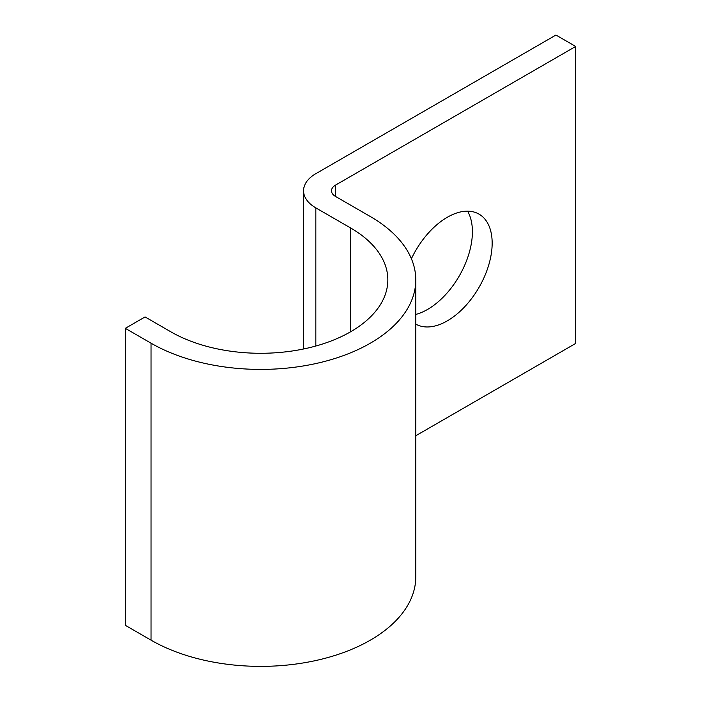 <?xml version="1.0" encoding="UTF-8"?>
<svg xmlns="http://www.w3.org/2000/svg" width="701" height="701" viewBox="0 0 701 701"><rect width="100%" height="100%" fill="white"/><g stroke="black" fill="none" stroke-linecap="round" stroke-linejoin="round"><path stroke-width="1.05" d="M415.781 324.107A63.432 36.618 120 0 0 447.308 320.856A63.432 36.618 120 0 0 488.746 264.96A63.432 36.618 120 0 0 479.02 214.129A63.432 36.618 120 0 0 447.308 217.275A63.432 36.618 120 0 0 411.399 258.748M467.567 211.159A63.432 36.618 -60 0 1 427.549 309.448A63.432 36.618 -60 0 1 415.781 314.434M415.781 435.75L575.687 343.429L575.687 46.45L555.937 35.05L315.836 173.673A41.902 24.193 0 0 0 303.559 190.777A41.902 24.193 0 0 0 315.836 207.882L350.605 227.956A127.153 73.412 180 0 1 387.846 279.874A127.153 73.412 180 0 1 309.351 347.696A127.153 73.412 180 0 1 170.781 331.783L145.063 316.931L125.313 328.34L125.313 625.31L151.03 640.153A155.087 89.535 180 0 0 320.042 659.562A155.087 89.535 180 0 0 415.781 576.844L415.781 279.874A155.087 89.535 180 0 1 320.042 362.592A155.087 89.535 180 0 1 151.03 343.183L125.313 328.34M575.687 46.45L335.586 185.082A13.967 8.061 0 0 0 331.494 190.777A13.967 8.061 0 0 0 335.586 196.482L370.356 216.556A155.087 89.535 180 0 1 415.781 279.874M151.03 343.183L151.03 640.153M335.586 185.082L335.586 196.482M315.836 207.882L315.836 346.022M350.605 227.956L350.605 331.783M303.559 190.777L303.559 348.984"/></g></svg>

